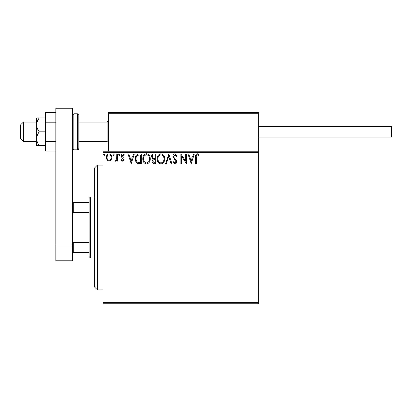<?xml version="1.0" encoding="UTF-8"?>
<svg xmlns="http://www.w3.org/2000/svg" width="412" height="412" viewBox="0 0 412 412"><rect width="100%" height="100%" fill="white"/><g stroke="black" fill="none" stroke-linecap="round" stroke-linejoin="round"><path stroke-width="0.62" d="M258.278 303.762L102.969 303.762L102.969 302.377L258.278 302.377L258.278 303.762M111.08 160.041L109.067 161.216L107.053 160.047L106.327 157.528C106.311 155.515 107.223 154.299 109.067 153.877C110.91 154.294 111.822 155.515 111.806 157.528L111.08 160.041M117.528 154L117.528 161.092L116.781 161.092L116.781 160.047L115.484 161.216L114.917 160.974L115.272 160.222L115.607 160.345L116.668 158.816L116.781 154L117.528 154M122.704 161.216L121.262 160.206L121.7 159.599L122.658 160.345L123.379 159.393L121.509 157.023L121.262 155.927C121.257 154.783 121.782 154.098 122.838 153.877L124.373 154.835L123.945 155.494L122.92 154.747L122.009 155.885L122.189 156.565L123.888 158.265L124.125 159.356L122.704 161.216M139.045 154L141.301 154L141.301 163.708L137.52 163.358C135.945 162.261 135.213 160.721 135.327 158.728C135.213 155.927 136.454 154.351 139.045 154M155.736 154L155.736 163.708L154.361 163.708C152.883 163.631 152.141 162.828 152.126 161.303L153.037 159.238L151.503 156.756C151.513 155.149 152.275 154.232 153.794 154L155.736 154M168.802 154L171.912 163.708L171.098 163.708L168.74 156.344L166.376 163.708L165.567 163.708L168.802 154M185.724 154L186.471 154L186.471 163.708L181.62 156.467L181.62 163.708L180.873 163.708L180.873 154L185.724 161.221L185.724 154M196.303 157.25L196.303 163.708L195.556 163.708L195.556 157.152C195.257 155.391 195.849 154.253 197.333 153.748L199.166 154.871L198.785 155.618L197.338 154.747C196.421 155.226 196.076 156.06 196.303 157.25M102.969 152.615L102.969 151.225L258.278 151.225L258.278 152.615L102.969 152.615L102.969 302.377M258.278 152.615L258.278 302.377M191.204 163.708L187.965 154L188.778 154L189.778 157.111L192.502 157.111L193.501 154L194.315 154L191.204 163.708M174.956 153.748L177.139 155.87L176.532 156.364L175.012 154.747L173.653 156.39L173.9 157.343L176.259 160.211L176.64 161.689C176.655 162.946 176.073 163.703 174.909 163.955L173.035 162.313L173.617 161.715L174.915 162.961L175.893 161.731L172.906 156.38C172.922 154.922 173.607 154.047 174.956 153.748M164.697 158.811C164.748 161.581 163.523 163.296 161.01 163.955C158.44 163.358 157.178 161.659 157.23 158.857C157.178 156.086 158.419 154.382 160.948 153.748C163.482 154.361 164.728 156.045 164.697 158.811M150.256 158.811C150.313 161.581 149.082 163.296 146.574 163.955C144.004 163.358 142.743 161.659 142.794 158.857C142.743 156.086 143.984 154.382 146.512 153.748C149.046 154.361 150.292 156.045 150.256 158.811M131.217 163.708L127.983 154L128.796 154L129.795 157.111L132.52 157.111L133.519 154L134.327 154L131.217 163.708M119.892 154.685L119.274 155.494L118.651 154.685L119.274 153.877L119.892 154.685M114.17 154.685L113.547 155.494L112.924 154.685L113.547 153.877L114.17 154.685M104.833 154.685L104.215 155.494L103.592 154.685L104.215 153.877L104.833 154.685M190.097 158.105L191.142 161.365L192.183 158.105L190.097 158.105M157.976 158.857C157.94 161.077 158.939 162.446 160.974 162.961C163.003 162.421 163.991 161.041 163.95 158.816C163.981 156.606 162.992 155.252 160.974 154.747C158.929 155.247 157.925 156.617 157.976 158.857M154.212 162.709L154.989 162.709L154.989 159.599L154.608 159.599C153.491 159.593 152.909 160.155 152.873 161.283L154.212 162.709M154.608 158.605L154.989 158.605L154.989 154.994L154.134 154.994C152.945 154.974 152.322 155.561 152.249 156.756L153.424 158.491L154.608 158.605M143.541 158.857C143.505 161.077 144.504 162.446 146.538 162.961C148.567 162.421 149.556 161.041 149.51 158.816C149.546 156.606 148.557 155.252 146.538 154.747C144.494 155.247 143.489 156.617 143.541 158.857M140.554 162.709L140.554 154.994L137.752 155.242C136.537 156.05 135.981 157.214 136.073 158.733C135.975 160.366 136.588 161.602 137.912 162.436L140.554 162.709M130.11 158.105L131.16 161.365L132.201 158.105L130.11 158.105M107.074 157.523C107.043 159.027 107.707 159.969 109.067 160.345C110.426 159.969 111.091 159.027 111.06 157.523C111.091 156.019 110.431 155.092 109.067 154.747C107.707 155.092 107.043 156.019 107.074 157.523M97.423 289.894L94.647 287.123L94.647 167.864L97.423 165.094L97.423 289.894L102.969 289.894M109.35 112.399L258.278 112.399L258.278 113.233L108.516 113.233L109.35 112.399L108.516 113.233L108.516 112.399L136.248 112.399M23.376 141.517L20.6 138.746L20.6 124.877L23.376 122.106L23.376 141.517L36.683 141.517M78.841 141.517L107.13 141.517L107.13 122.106L108.516 120.721M108.516 113.233L108.516 151.225M258.278 113.233L257.448 112.399L258.278 113.233L258.278 151.225M229.711 112.399L230.545 112.399M216.676 112.399L150.117 112.399M258.278 126.541L391.4 126.541L391.4 137.083L258.278 137.083M39.243 117.945L36.683 117.945L36.683 124.877C36.812 127.396 37.667 129.708 39.243 131.814C37.662 133.931 36.807 136.243 36.683 138.746L36.683 145.678L39.243 145.678C37.667 143.572 36.812 141.259 36.683 138.746L36.683 124.877C36.807 122.379 37.662 120.067 39.243 117.945L45.562 117.945M39.243 145.678L45.562 145.678M39.243 131.814L45.562 131.814M55.821 151.029L45.562 151.029L45.562 122.204L55.821 122.204M45.562 141.419L55.821 141.419M45.562 122.204L45.562 112.6L55.821 112.6M55.821 260.775L55.821 108.238L72.46 108.238L72.46 260.775L55.821 260.775M55.821 245.078L72.46 245.078M78.841 115.175L78.841 148.454C78.435 149.556 77.976 150.014 77.456 149.839L77.456 113.784L78.841 115.175M90.491 258L89.1 256.614L89.1 198.373L90.491 196.988L90.491 258L94.647 258M89.1 212.494L73.295 212.494L72.46 214.183M72.46 240.804L73.295 242.493L73.295 252.453L72.46 252.453M89.1 242.493L73.295 242.493M72.46 202.534L73.295 202.534L73.295 212.494M89.1 202.534L73.295 202.534M89.1 252.453L73.295 252.453M77.456 113.784L73.851 113.784L73.851 149.839L72.46 148.454M97.423 165.094L102.969 165.094M107.13 141.517L108.516 142.907M23.376 122.106L36.683 122.106M78.841 122.106L107.13 122.106M73.851 113.784L72.46 115.175M77.456 149.839L73.851 149.839M90.491 196.988L94.647 196.988"/></g></svg>
